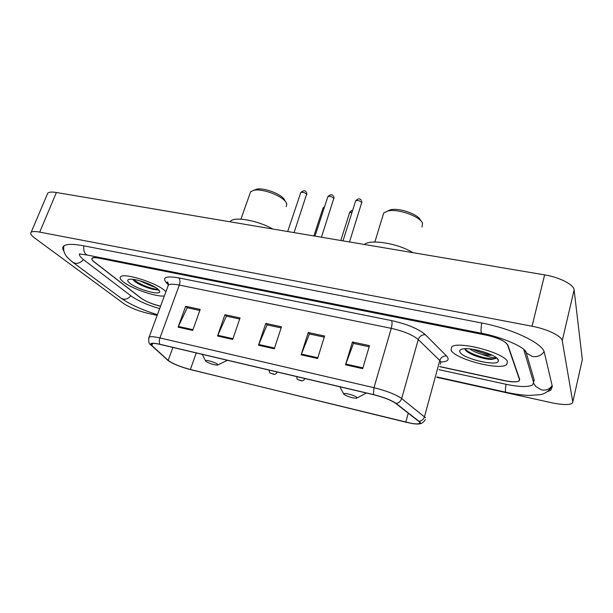 <?xml version="1.0" encoding="UTF-8"?>
<svg xmlns="http://www.w3.org/2000/svg" width="613" height="613" viewBox="0 0 613 613"><rect width="100%" height="100%" fill="white"/><g stroke="black" fill="none" stroke-linecap="round" stroke-linejoin="round"><path stroke-width="0.92" d="M439.774 366.551L504.468 380.55C511.932 382.083 516.843 382.19 519.203 380.888L519.694 379.447L507.939 345.196C505.487 341.249 498.323 337.909 486.438 335.181L99.245 258.226C95.62 257.529 93.291 257.529 92.257 258.234C91.36 259 92.004 260.234 94.18 261.958L140.929 298.148C145.695 301.435 151.947 304.017 159.679 305.902L160.598 306.102M79.475 253.958C79.146 255.422 80.587 257.399 83.797 259.866L131.228 296.071C138.109 300.906 147.58 305.098 159.656 308.638M438.923 369.662L505.94 384.267C519.403 387.048 528.306 387.255 532.651 384.903L533.578 382.428L523.686 349.257M436.847 377.324L551.439 402.703C561.937 404.894 568.833 405.132 572.121 403.4L572.795 401.959L562.236 340.759C561.822 336.123 547.217 329.028 532.053 326.239L39.722 232.112C35.316 231.3 32.474 231.331 31.194 232.22C29.899 233.369 31.041 235.285 34.627 237.974L123.573 303.473C129.772 307.565 137.726 310.814 147.427 313.22L157.166 315.373M582.074 360.835L582.335 359.655L574.113 289.926C573.875 284.639 559.615 277.283 544.628 274.885L56.396 192.505C52.005 191.792 49.14 191.976 47.791 193.057L47.17 194.52M547.524 391.638L550.803 390.152L552.344 386.458L544.344 352.521C543.164 343.502 512.292 328.691 481.588 322.974L83.46 245.767C73.276 243.874 66.763 243.913 63.905 245.897C62.319 247.146 62.357 248.947 64.005 251.299M507.503 361.9C505.825 353.172 457.98 340.437 451.72 346.912L451.053 350.138C454.585 358.973 499.587 370.842 506.614 364.643L507.503 361.9C505.825 353.172 457.98 340.437 451.72 346.912L451.053 350.138C454.585 358.973 499.587 370.842 506.614 364.643L507.503 361.9M164.636 290.478C155.986 282.662 124.278 272.708 120.7 276.67C119.412 277.75 120.271 279.482 123.274 281.857C131.665 288.7 156.369 297.159 164.353 295.956C156.369 297.159 131.665 288.7 123.274 281.857C120.271 279.482 119.412 277.75 120.7 276.67C124.278 272.708 155.986 282.662 164.636 290.478L165.939 291.681L164.636 290.478M419.66 422.05L419.499 423.522C417.407 424.288 412.84 423.836 405.783 422.165L190.382 369.516C180.115 366.743 172.72 363.708 168.184 360.413L151.878 345.525L151.426 343.671C152.637 343.119 155.533 343.372 160.108 344.422L373.516 394.703C383.608 397.255 390.987 400.136 395.653 403.339L419.66 422.05M420.112 422.158L396.09 403.423C391.309 400.136 383.746 397.186 373.401 394.573L159.901 344.276C152.024 342.583 149.212 342.966 151.472 345.418L168.506 360.881C173.663 364.183 181.011 367.095 190.551 369.631L412.419 423.598C418.717 424.495 421.284 424.02 420.112 422.158M439.736 366.681L504.246 380.65C511.709 382.175 516.613 382.282 518.973 380.979L519.464 379.547L507.556 344.927C505.097 340.981 497.917 337.64 486.032 334.905L99.191 258.05C95.574 257.36 93.245 257.36 92.203 258.065C91.306 258.824 91.942 260.073 94.126 261.789L141.35 298.362C146.116 301.65 152.361 304.232 160.093 306.117L160.552 306.216M178.099 327.135L185.639 306.293L200.198 309.412L192.704 330.422L178.099 327.135L178.391 326.43L192.965 329.702M301.144 354.82L308.239 332.522L324.606 336.024L317.58 358.521L301.144 354.82L301.412 354.069L317.818 357.754M345.54 364.812L352.452 341.985L369.501 345.632L362.666 368.666L345.54 364.812L345.801 364.038L362.904 367.877M217.515 336.008L224.933 314.699L240.058 317.94L232.702 339.426L217.515 336.008L217.807 335.288L232.948 338.69M258.502 345.226L265.766 323.434L281.49 326.798L274.295 348.782L258.502 345.226L258.778 344.491L274.54 348.031M265.766 323.434L267.291 324.928M281.137 327.894L267.099 324.882L258.778 344.491M224.933 314.699L226.595 316.201M239.691 319.005L226.396 316.155L217.807 335.288M352.452 341.985L353.647 343.449M369.164 346.774L353.494 343.418L345.801 364.038M308.239 332.522L309.603 334.001M324.254 337.142L309.435 333.962L301.412 354.069M185.639 306.293L187.44 307.803M199.823 310.454L187.226 307.757L178.391 326.43M496.155 357.594C494.231 358.276 489.572 357.233 482.178 354.46C486.347 355.295 489.58 355.494 491.887 355.057M482.178 354.46C477.113 353.027 473.014 351.188 469.88 348.935M490.676 354.49C485.258 354.176 479.374 352.46 473.029 349.341M498.262 359.977C497.12 354.904 471.213 346.92 462.685 349.004C460.148 349.517 459.221 350.513 459.919 351.985C462.539 358.919 499.541 367.256 498.392 360.536L498.262 359.977M464.884 349.012L465.497 350.1C468.539 354.299 483.511 359.341 491.388 359.456L495.687 358.482L496.224 357.823M496.269 357.685L495.741 358.26C492.262 360.743 469.742 354.82 464.876 348.759M491.388 359.456C484.599 359.249 471.412 355.149 466.202 350.858M487.979 353.356L475.979 349.87M422.005 227.094L422.51 223.247C420.158 216.335 397.722 208.42 387.791 211.025L383.723 212.964L382.88 215.745M343.947 394.358C347.655 396.665 351.839 397.967 356.49 398.274L356.912 397.454C355.302 395.515 343.609 392.335 343.686 393.853L343.947 394.358M412.924 252.656C398.327 243.461 370.283 238.886 364.406 244.472M420.587 220.358C418.51 214.343 399.178 207.523 390.558 209.784L387.416 211.11M284.892 200.474L284.256 199.371C280.685 193.746 263.705 187.463 256.617 189.179L254.196 190.13M286.156 206.65L286.815 204.121L285.811 202.052C281.712 195.578 262.004 188.291 253.851 190.268L250.617 191.746L249.889 193.815M206.037 361.448C209.899 363.632 213.707 364.865 217.446 365.141L217.416 364.16C215.109 362.268 205.355 359.456 205.462 360.712L206.037 361.448M272.77 229.009C258.111 220.534 234.649 216.305 230.526 221.201L230.021 221.799M155.848 287.612L150.767 285.727L153.273 286.118M150.767 285.727L139.412 280.677M157.893 289.068C152.583 284.394 134.462 278.172 129.381 279.29C127.021 279.766 127.159 281.076 129.795 283.221C137.013 289.267 160.529 295.841 159.74 291.558L157.893 289.068M132.983 279.566L133.918 280.639C138.002 284.685 151.365 289.765 156.231 289.711L158.001 289.167M157.817 289.014C155.066 290.202 138.829 284.463 133.588 279.421M157.081 289.688L156.284 289.704C151.503 289.704 137.55 284.217 133.144 279.804M120.845 297.995L123.129 299.106C126.048 299.558 128.638 298.462 130.891 295.811M72.556 262.096L75.001 263.268C78.127 263.713 80.939 262.487 83.437 259.59M83.828 245.844C83.314 251.108 84.609 254.211 87.705 255.146L481.849 333.319M481.734 323.005C480.722 329.281 480.807 332.729 481.987 333.349C503.012 337.326 526.728 347.946 526.26 352.942L524.567 350M544.068 351.632C541.279 355.624 537.371 357.249 532.352 356.505L526.26 352.942L534.199 380.014M552.137 385.577C549.662 389.209 546.16 390.665 541.616 389.945L535.954 386.604L533.662 383.37M551.562 386.895C548.85 391.102 545.118 393.692 540.36 394.672L528.981 395.439C521.878 395.132 514.2 394.059 505.94 392.236C505.189 391.784 505.227 389.14 506.039 384.29M56.396 192.505L39.722 232.112M544.628 274.885L532.053 326.239M574.113 289.926L562.236 340.759M582.335 359.655L572.795 401.959M534.176 379.922L533.578 382.428M405.783 422.165L408.296 413.116M159.901 344.276C159.081 342.629 159.096 340.522 159.947 337.947L373.984 387.692C386.657 390.864 395.883 394.488 401.676 398.565L425.591 417.782M440.418 364.168L440.808 361.762L439.789 360.505L418.265 339.548C412.771 334.92 403.768 331.181 391.27 328.338L179.325 285.068C173.671 283.965 170.031 283.934 168.414 284.984L167.862 286.47M419.192 421.3C421.836 420.886 423.598 419.361 424.487 416.71L439.789 360.505C440.992 357.295 443.245 355.785 446.548 355.977C449.842 359.67 447.965 361.678 440.931 361.999M168.368 285.022L165.64 281.781C162.445 277.153 166.836 275.865 178.82 277.911L391.577 320.599C392.289 322.2 392.19 324.775 391.27 328.338L373.984 387.692L373.401 394.573M148.698 338.223L149.12 337.096C150.637 336.376 154.246 336.66 159.947 337.947L179.325 285.068C180.314 281.88 180.145 279.49 178.82 277.911M151.472 345.418L150.377 344.422M391.577 320.599C407.3 324.139 418.564 328.852 425.376 334.736C421.928 334.575 419.56 336.177 418.265 339.548L401.676 398.565C400.718 401.346 398.864 402.963 396.09 403.423M167.801 360.314L166.912 359.547M425.376 334.736L446.548 355.977M519.464 379.547L519.571 379.095M168.399 283.773L165.64 281.781M151.878 345.525L152.66 343.403M168.184 360.413L172.874 347.433M190.382 369.516L196.229 352.935M155.894 289.688L159.005 290.133M352.084 212.121L349.602 212.726M304.5 378.443L304.669 378.995C303.673 380.428 302.623 381.064 301.527 380.888L297.857 379.57C297.213 379.547 296.853 378.558 296.776 376.62M301.213 380.543L298.684 379.945L301.213 380.543M324.216 207.845L322.859 208.527M276.785 371.915L276.999 372.489C275.98 373.922 274.938 374.543 273.873 374.336L270.325 373.064C269.651 373.018 269.276 372.037 269.207 370.129M273.551 373.991L271.092 373.401L273.551 373.991M349.525 241.959L361.739 202.436C359.777 200.673 357.754 200.122 355.67 200.788L355.532 201.225M321.442 237.223L333.84 198.252C331.863 196.52 329.878 195.968 327.886 196.604L327.756 197.011M294.079 232.603L306.63 194.168C304.646 192.474 302.699 191.923 300.791 192.52L300.661 192.911M490.124 388.734L436.939 376.964M157.418 314.684C142.331 310.009 130.301 304.569 121.328 298.355L73.077 262.487C67.384 257.805 62.495 253.874 63.936 245.882M505.855 392.213L490.208 388.749M79.353 253.92L87.705 255.146M47.791 193.057L31.194 232.22M419.499 423.522L419.836 422.288M167.579 282.8L167.449 282.003C167.694 281.505 168.023 282.501 168.414 284.984L149.12 337.096C148.17 341.433 148.875 344.154 151.242 345.257L168.506 360.881M412.419 423.598C419.323 424.319 421.913 424.671 425.345 419.644M496.882 358.199L498.392 360.536M357.149 397.921L366.382 393.025M343.686 393.853L339.832 386.765M383.723 212.964L374.857 242.012M390.558 209.784L387.791 211.025M217.952 364.896L227.446 360.291M230.526 221.201L230.296 221.845M205.462 360.712L202.298 354.36M250.617 191.746L240.924 219.17M256.617 189.179L253.851 190.268M159.066 290.202L159.74 291.558M340.797 240.488L349.724 212.336C351.004 210.757 351.954 210.167 352.575 210.581M313.894 235.951L322.982 208.159L324.622 206.604M361.846 202.711L361.823 201.34M361.341 200.344C360.046 198.283 358.153 198.428 355.67 200.788L342.996 240.863M333.962 198.581L333.893 196.995M333.434 196.145C332.223 194.183 330.376 194.336 327.886 196.604L314.982 236.135M306.784 194.551L306.653 192.781M306.216 192.053C305.09 190.176 303.282 190.337 300.791 192.52L287.681 231.53"/></g></svg>
